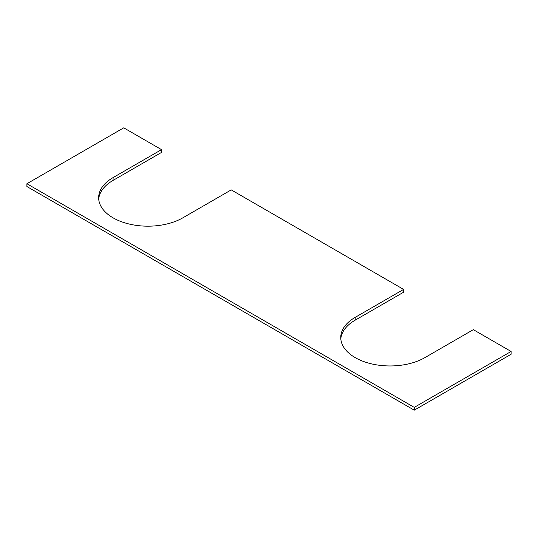 <?xml version="1.0" encoding="UTF-8"?>
<svg xmlns="http://www.w3.org/2000/svg" width="538" height="538" viewBox="0 0 538 538"><rect width="100%" height="100%" fill="white"/><g stroke="black" fill="none" stroke-linecap="round" stroke-linejoin="round"><path stroke-width="0.81" d="M403.608 289.41L231.232 189.887L182.812 217.843A49.301 28.467 180 0 1 113.088 217.843A49.301 28.467 180 0 1 98.649 197.715A49.301 28.467 180 0 1 113.088 177.587L161.508 149.631L123.74 127.829L26.9 183.74L414.26 407.38L511.1 351.469L473.332 329.659L424.912 357.615A49.301 28.467 180 0 1 355.188 357.615A49.301 28.467 180 0 1 340.749 337.487A49.301 28.467 180 0 1 355.188 317.359L403.608 289.41L403.608 292.201L355.188 320.157A49.301 28.467 0 0 0 340.81 338.886M161.508 149.631L161.508 152.429L113.088 180.385A49.301 28.467 0 0 0 98.71 199.114M511.1 351.469L511.1 354.26L414.26 410.171L26.9 186.531L26.9 183.74M414.26 407.38L414.26 410.171M355.188 320.157L355.188 317.359M113.088 180.385L113.088 177.587"/></g></svg>
